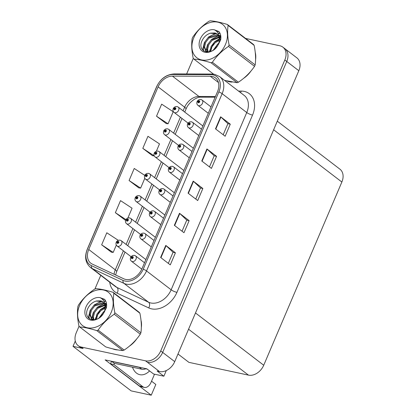<?xml version="1.0" encoding="UTF-8"?>
<svg xmlns="http://www.w3.org/2000/svg" width="416" height="416" viewBox="0 0 416 416"><rect width="100%" height="100%" fill="white"/><g stroke="black" fill="none" stroke-linecap="round" stroke-linejoin="round"><path stroke-width="0.62" d="M75.286 341.037L73.024 346.346L131.18 390.9L151.247 395.2L105.154 359.887L146.827 368.826L153.582 374L163.883 376.21L157.128 371.036L159.484 371.54A13.447 9.885 -52.5 0 0 174.725 361.644L298.813 70.72A13.447 9.885 -52.5 0 0 296.894 57.881L284.83 48.636A13.447 9.885 -52.5 0 1 286.749 61.48A13.447 9.885 -52.5 0 0 284.83 48.636L282.896 47.159A13.447 9.885 -52.5 0 0 279.864 45.776L245.575 38.423M166.296 370.557L163.883 376.21M79.061 326.191L76.237 332.805A13.447 9.885 -52.5 0 0 78.156 345.649A13.447 9.885 -52.5 0 0 81.193 347.032L145.486 360.818A13.447 9.885 -52.5 0 0 160.727 350.922L162.661 352.404L286.749 61.48L162.661 352.404A13.447 9.885 -52.5 0 1 147.415 362.294A13.447 9.885 -52.5 0 0 162.661 352.404L174.725 361.644M73.024 346.346L83.122 348.509A13.447 9.885 -52.5 0 1 80.085 347.126L78.156 345.649M277.29 121.191L339.945 169.192A13.447 9.885 127.5 0 1 341.864 182.031L263.723 365.238A13.447 9.885 127.5 0 1 248.477 375.128L188.895 362.352L177.986 353.995M151.538 381.186L155.823 384.467L151.247 395.2M227.037 81.011A21.518 15.813 -52.5 0 0 229.424 81.77A21.518 15.813 -52.5 0 0 232.097 82.077M112.788 348.863A21.518 15.813 -52.5 0 0 115.175 349.622A21.518 15.813 -52.5 0 0 117.848 349.929M212.228 76.456A14.347 10.54 127.5 0 1 215.467 77.927A14.347 10.54 127.5 0 1 217.511 91.624L141.908 268.882A14.347 10.54 127.5 0 1 123.864 278.834L92.243 264.072A14.347 10.54 127.5 0 1 90.792 263.193A14.347 10.54 127.5 0 1 88.743 249.496L158.111 86.871A14.347 10.54 127.5 0 1 172.416 76.112L210.272 76.248A14.347 10.54 127.5 0 1 212.228 76.456M212.914 74.844A16.136 11.861 -52.5 0 0 210.714 74.615L172.858 74.48A16.136 11.861 -52.5 0 0 156.764 86.585L87.396 249.21A16.136 11.861 -52.5 0 0 91.333 265.606L122.954 280.368A16.136 11.861 -52.5 0 0 143.255 269.168L218.858 91.915A16.136 11.861 -52.5 0 0 212.914 74.844M160.628 257.473L170.284 264.867L175.427 252.808L165.776 245.414L160.628 257.473M168.324 263.37L173.056 252.273L166.067 245.664A3.588 0.801 -156.9 0 0 165.776 245.414M173.046 252.299L175.427 252.808M174.346 225.316L183.997 232.716L189.14 220.657L179.488 213.262L174.346 225.316M182.042 231.213L186.774 220.121L179.785 213.507A3.588 0.801 -156.9 0 0 179.488 213.262M186.763 220.147L189.14 220.657M215.493 128.851L225.144 136.25L230.287 124.192L220.636 116.797L215.493 128.851M223.184 134.748L227.916 123.656L220.927 117.042A3.588 0.801 -156.9 0 0 220.636 116.797M227.906 123.682L230.287 124.192M201.776 161.008L211.427 168.402L216.575 156.343L206.918 148.949L201.776 161.008M209.472 166.904L214.204 155.808L207.215 149.198A3.588 0.801 -156.9 0 0 206.918 148.949M214.193 155.834L216.575 156.343M188.063 193.164L197.714 200.559L202.857 188.5L193.206 181.106L188.063 193.164M195.754 199.056L200.486 187.964L193.497 181.355A3.588 0.801 -156.9 0 0 193.206 181.106M200.476 187.99L202.857 188.5M243.589 78.348A21.518 15.813 -52.5 0 0 250.983 71.027M255.58 59.686A21.518 15.813 -52.5 0 0 255.258 52.489M129.345 346.2A21.518 15.813 -52.5 0 0 136.739 338.879M141.331 327.538A21.518 15.813 -52.5 0 0 141.008 320.341M160.727 350.922L284.82 59.998A13.447 9.885 -52.5 0 0 282.896 47.159M193.31 58.339L186.638 73.97M100.75 275.34L94.905 289.042M118.248 240.292L106.798 232.773L101.655 244.826L111.332 252.164M156.39 151.169L159.489 143.894L147.945 136.308L142.802 148.361L152.48 155.698M156.515 116.21L168.064 123.796L173.207 111.738L161.658 104.151L156.515 116.21L166.192 123.547M127.894 217.974L132.059 208.203L120.515 200.616L115.367 212.675L125.044 220.012M144.773 175.391L134.228 168.459L129.085 180.518L138.762 187.855M129.085 180.518L140.634 188.11L144.815 178.298M140.634 188.11L138.642 187.84M154.268 155.943L152.355 155.683M142.802 148.361L154.237 155.88M168.064 123.796L166.072 123.531M125.694 220.1L124.925 219.996M115.367 212.675L125.928 219.612M101.655 244.826L113.204 252.418L116.324 245.102M113.204 252.418L111.212 252.148M145.876 259.579L121.181 240.661A3.364 2.47 127.5 0 1 121.415 244.369A3.364 2.47 127.5 0 1 117.853 246.345A3.364 2.47 127.5 0 1 117.094 246.002C116.017 245.102 115.716 243.896 116.189 242.388A2.241 0.562 21.2 0 1 117.073 242.273A1.123 0.822 -52.5 0 0 117.504 243.412A1.123 0.822 -52.5 0 0 118.773 242.59A1.123 0.822 -52.5 0 0 118.362 241.405A1.123 0.822 -52.5 0 0 117.109 242.185L117.603 242.32A0.447 0.328 127.5 0 1 118.232 242.544A0.447 0.328 127.5 0 1 117.588 242.351L117.073 242.273M118.102 242.7L117.603 242.32M117.109 242.185A2.241 0.437 -155 0 0 116.288 242.159A2.241 0.437 -155 0 0 116.303 242.284M118.076 242.726L117.588 242.351M144.518 262.761L135.554 255.897A3.364 2.47 127.5 0 1 135.782 259.6A3.364 2.47 127.5 0 1 132.226 261.581A3.364 2.47 127.5 0 1 131.466 261.232C130.39 260.333 130.088 259.126 130.562 257.618A2.241 0.562 21.2 0 1 131.446 257.504A1.123 0.822 -52.5 0 0 131.872 258.648A1.123 0.822 -52.5 0 0 133.146 257.821A1.123 0.822 -52.5 0 0 132.73 256.636A1.123 0.822 -52.5 0 0 131.482 257.416L131.976 257.551A0.447 0.328 127.5 0 1 132.605 257.78A0.447 0.328 127.5 0 1 131.96 257.587L131.446 257.504M132.475 257.936L131.976 257.551M131.482 257.416A2.241 0.437 -155 0 0 130.655 257.395A2.241 0.437 -155 0 0 130.671 257.514M132.444 257.956L131.96 257.587M155.371 237.312L130.681 218.395A3.364 2.47 127.5 0 1 130.91 222.102A3.364 2.47 127.5 0 1 127.348 224.078A3.364 2.47 127.5 0 1 126.594 223.735C125.518 222.83 125.216 221.629 125.684 220.121A2.241 0.562 21.2 0 1 126.568 220.002A1.123 0.822 -52.5 0 0 127 221.146A1.123 0.822 -52.5 0 0 128.274 220.319A1.123 0.822 -52.5 0 0 127.858 219.133A1.123 0.822 -52.5 0 0 126.61 219.918L127.098 220.048A0.447 0.328 127.5 0 1 127.733 220.277A0.447 0.328 127.5 0 1 127.088 220.085L126.568 220.002M127.603 220.433L127.098 220.048M126.61 219.918A2.241 0.437 -155 0 0 125.783 219.892A2.241 0.437 -155 0 0 125.798 220.017M127.572 220.459L127.088 220.085M164.871 215.046L140.176 196.128A3.364 2.47 127.5 0 1 140.41 199.836A3.364 2.47 127.5 0 1 136.848 201.812A3.364 2.47 127.5 0 1 136.089 201.469C135.018 200.564 134.711 199.358 135.184 197.85A2.241 0.562 21.2 0 1 136.068 197.735A1.123 0.822 -52.5 0 0 136.5 198.879A1.123 0.822 -52.5 0 0 137.769 198.052A1.123 0.822 -52.5 0 0 137.358 196.867A1.123 0.822 -52.5 0 0 136.105 197.647L136.599 197.782A0.447 0.328 127.5 0 1 137.233 198.011A0.447 0.328 127.5 0 1 136.583 197.818L136.068 197.735M137.098 198.167L136.599 197.782M136.105 197.647A2.241 0.437 -155 0 0 135.283 197.626A2.241 0.437 -155 0 0 135.299 197.751M137.072 198.193L136.583 197.818M174.366 192.78L149.677 173.862A3.364 2.47 127.5 0 1 149.906 177.564A3.364 2.47 127.5 0 1 146.344 179.546A3.364 2.47 127.5 0 1 145.59 179.197C144.513 178.298 144.212 177.091 144.68 175.583A2.241 0.562 21.2 0 1 145.564 175.469A1.123 0.822 -52.5 0 0 145.995 176.613A1.123 0.822 -52.5 0 0 147.269 175.786A1.123 0.822 -52.5 0 0 146.853 174.6A1.123 0.822 -52.5 0 0 145.605 175.38L146.094 175.516A0.447 0.328 127.5 0 1 146.728 175.744A0.447 0.328 127.5 0 1 146.084 175.552L145.564 175.469M146.598 175.9L146.094 175.516M145.605 175.38A2.241 0.437 -155 0 0 144.778 175.36A2.241 0.437 -155 0 0 144.794 175.479M146.567 175.921L146.084 175.552M154.014 240.495L145.054 233.631A3.364 2.47 127.5 0 1 145.283 237.333A3.364 2.47 127.5 0 1 141.721 239.314A3.364 2.47 127.5 0 1 140.962 238.966C139.89 238.066 139.589 236.86 140.057 235.352A2.241 0.562 21.2 0 1 140.941 235.238A1.123 0.822 -52.5 0 0 141.372 236.376A1.123 0.822 -52.5 0 0 142.641 235.555A1.123 0.822 -52.5 0 0 142.23 234.369A1.123 0.822 -52.5 0 0 140.977 235.149L141.471 235.284A0.447 0.328 127.5 0 1 142.106 235.513A0.447 0.328 127.5 0 1 141.456 235.321L140.941 235.238M141.97 235.669L141.471 235.284M140.977 235.149A2.241 0.437 -155 0 0 140.156 235.128A2.241 0.437 -155 0 0 140.171 235.248M141.944 235.69L141.456 235.321M163.514 218.228L154.549 211.359A3.364 2.47 127.5 0 1 154.778 215.067A3.364 2.47 127.5 0 1 151.221 217.043A3.364 2.47 127.5 0 1 150.462 216.7C149.386 215.8 149.084 214.594 149.557 213.086A2.241 0.562 21.2 0 1 150.441 212.971A1.123 0.822 -52.5 0 0 150.868 214.11A1.123 0.822 -52.5 0 0 152.142 213.288A1.123 0.822 -52.5 0 0 151.726 212.103A1.123 0.822 -52.5 0 0 150.478 212.883L150.972 213.018A0.447 0.328 127.5 0 1 151.601 213.247A0.447 0.328 127.5 0 1 150.956 213.049L150.441 212.971M151.471 213.403L150.972 213.018M150.478 212.883A2.241 0.437 -155 0 0 149.651 212.857A2.241 0.437 -155 0 0 149.666 212.982M151.44 213.424L150.956 213.049M173.009 195.962L164.05 189.093A3.364 2.47 127.5 0 1 164.278 192.8A3.364 2.47 127.5 0 1 160.716 194.776A3.364 2.47 127.5 0 1 159.957 194.433C158.886 193.528 158.584 192.327 159.052 190.819A2.241 0.562 21.2 0 1 159.936 190.705A1.123 0.822 -52.5 0 0 160.368 191.844A1.123 0.822 -52.5 0 0 161.637 191.017A1.123 0.822 -52.5 0 0 161.226 189.836A1.123 0.822 -52.5 0 0 159.973 190.616L160.467 190.752A0.447 0.328 127.5 0 1 161.101 190.975A0.447 0.328 127.5 0 1 160.451 190.783L159.936 190.705M160.966 191.131L160.467 190.752M159.973 190.616A2.241 0.437 -155 0 0 159.151 190.59A2.241 0.437 -155 0 0 159.167 190.715M160.94 191.157L160.451 190.783M182.51 173.696L173.545 166.826A3.364 2.47 127.5 0 1 173.774 170.534A3.364 2.47 127.5 0 1 170.217 172.51A3.364 2.47 127.5 0 1 169.458 172.167C168.381 171.262 168.08 170.061 168.553 168.553A2.241 0.562 21.2 0 1 169.437 168.433A1.123 0.822 -52.5 0 0 169.863 169.577A1.123 0.822 -52.5 0 0 171.137 168.75A1.123 0.822 -52.5 0 0 170.721 167.565A1.123 0.822 -52.5 0 0 169.473 168.345L169.967 168.48A0.447 0.328 127.5 0 1 170.596 168.709A0.447 0.328 127.5 0 1 169.952 168.516L169.437 168.433M170.466 168.865L169.967 168.48M169.473 168.345A2.241 0.437 -155 0 0 168.646 168.324A2.241 0.437 -155 0 0 168.662 168.449M170.435 168.891L169.952 168.516M154.518 374.202L151.05 382.335A8.965 5.741 -77.9 0 1 144.347 387.405L140.977 386.682A8.965 5.741 -77.9 0 1 139.428 385.954L110.568 363.844A8.965 5.741 102.1 0 0 111.384 361.223M114.39 363.334A8.965 5.741 -77.9 0 1 113.932 364.567L110.568 363.844M144.347 387.405A8.965 5.741 -77.9 0 1 142.797 386.677L113.932 364.567M140.618 367.494A8.965 6.588 127.5 0 1 139.402 367.364L111.8 361.447A8.965 6.588 -52.5 0 0 111.857 361.327M139.402 367.364L141.814 369.216A8.965 6.588 -52.5 0 0 146.11 368.67M111.8 361.447L114.213 363.293L141.814 369.216M255.45 54.564A21.294 15.647 127.5 0 1 255.585 57.413M249.376 72.868A21.294 15.647 127.5 0 1 245.362 76.835M141.201 322.416A21.294 15.647 127.5 0 1 141.341 325.265M135.127 340.72A21.294 15.647 127.5 0 1 131.113 344.682M145.829 368.789L147.15 369.07M193.835 37.638A21.07 15.486 -52.5 0 0 201.599 59.925A21.07 15.486 -52.5 0 0 225.477 44.424A21.07 15.486 -52.5 0 0 217.714 22.142A21.07 15.486 -52.5 0 0 193.835 37.638M224.541 80.366L237.078 82.711A24.206 17.789 -52.5 0 0 238.415 82.217C244.936 77.844 250.312 72.55 254.54 66.336A24.206 17.789 -52.5 0 0 254.852 65.629A24.206 17.789 -52.5 0 0 255.148 64.917C255.98 59.316 255.642 52.801 254.14 45.36L228.093 25.407A24.206 17.789 -52.5 0 0 227.365 24.476C220.47 22.35 214.76 21.128 210.231 20.8A24.206 17.789 -52.5 0 0 208.894 21.289C202.332 25.709 196.955 31.008 192.769 37.175A24.206 17.789 -52.5 0 0 192.457 37.882A24.206 17.789 -52.5 0 0 192.161 38.594C191.334 44.247 191.667 50.768 193.175 58.152A24.206 17.789 -52.5 0 0 193.903 59.082L213.574 74.157M237.078 82.711L211.037 62.759C204.142 60.637 198.432 59.41 193.903 59.082M211.037 62.759A24.206 17.789 -52.5 0 0 212.373 62.27L238.415 82.217M254.54 66.336L228.498 46.384C221.978 50.762 216.601 56.056 212.373 62.27M228.498 46.384A24.206 17.789 -52.5 0 0 228.81 45.677A24.206 17.789 -52.5 0 0 229.107 44.964L255.148 64.917M218.988 43.368L217.417 44.559L213.689 49.832M217.693 45.604L215.561 48.225M220.771 39.265L220.272 39.328M219.554 39.463L214.354 42.214L211.11 46.389L209.955 51.714M220.626 39.983L220.319 40.05M219.549 40.258L215.119 42.796L211.874 46.977L210.694 51.464M220.886 37.222L219.664 36.946M219.18 36.894L211.292 39.863L208.042 44.039L206.861 48.662L207.62 51.865M220.891 37.612L219.866 37.476M219.326 37.461L212.056 40.451L208.811 44.626L207.626 49.249L208.151 51.969M220.875 36.92L219.045 35.396M218.27 35.032L217.36 34.741L208.224 37.513L204.979 41.694L203.793 46.311L205.837 51.012L208.582 52.021M220.865 36.717L219.83 35.916M220.204 36.223L219.112 35.651M218.54 35.443L208.993 38.1L205.743 42.281L204.563 46.899L206.237 51.288M218.733 44.101L219.508 38.802L217.116 33.836L210.35 33.218C206.892 34.336 204.246 36.587 202.415 39.978C195.993 51.834 211.271 57.034 217.849 45.36L220.693 39.754C221.229 36.4 220.631 33.66 218.894 31.528L214.245 29.76A12.527 9.204 -52.5 0 0 200.252 39.016A12.527 9.204 -52.5 0 0 203.902 51.984A12.527 9.204 -52.5 0 0 217.849 45.36M220.308 40.94L220.277 39.395L219.216 36.062M217.308 33.992L215.062 32.978L210.595 33.14M206.601 51.6L207.428 52.109M214.245 29.76C217.646 31.403 219.404 34.414 219.508 38.802M254.14 45.36A24.206 17.789 -52.5 0 0 253.412 44.424L227.365 24.476M228.093 25.407C227.261 31.002 227.599 37.523 229.107 44.964M210.018 49.743L209.55 51.823M220.1 33.478L218.166 33.337M216.471 33.493L211.396 35.454M203.887 45.048L203.31 48.88L203.544 50.924M219.071 31.746L216.268 31.028M219.118 42.936L217.729 44.07L213.346 50.071M219.497 38.667L214.666 41.72L209.118 51.922M220.688 35.391L219.268 35.532M218.655 35.646L211.598 39.374L207.454 44.866L205.993 51.038M219.991 33.238L217.989 33.041M215.883 33.238L208.536 37.024L204.391 42.515L202.925 48.584L203.154 50.612M218.92 31.559L215.909 30.737M79.591 305.49A21.07 15.486 -52.5 0 0 87.35 327.777A21.07 15.486 -52.5 0 0 111.233 312.276A21.07 15.486 -52.5 0 0 103.47 289.994A21.07 15.486 -52.5 0 0 79.591 305.49M113.116 292.328C106.22 290.202 100.511 288.98 95.982 288.652A24.206 17.789 -52.5 0 0 94.645 289.141C88.083 293.561 82.706 298.86 78.52 305.027A24.206 17.789 -52.5 0 0 78.208 305.734A24.206 17.789 -52.5 0 0 77.912 306.446C77.085 312.099 77.423 318.62 78.926 326.004A24.206 17.789 -52.5 0 0 79.654 326.934L105.695 346.887C112.559 349.003 118.274 350.23 122.829 350.563A24.206 17.789 -52.5 0 0 124.166 350.069C130.686 345.696 136.063 340.402 140.291 334.188A24.206 17.789 -52.5 0 0 140.603 333.481A24.206 17.789 -52.5 0 0 140.899 332.769C141.731 327.168 141.393 320.653 139.89 313.212A24.206 17.789 -52.5 0 0 139.162 312.276L113.116 292.328A24.206 17.789 -52.5 0 1 113.849 293.259C113.012 298.854 113.35 305.375 114.858 312.816L140.899 332.769M122.829 350.563L96.788 330.611C89.892 328.489 84.183 327.262 79.654 326.934M96.788 330.611A24.206 17.789 -52.5 0 0 98.124 330.122L124.166 350.069M140.291 334.188L114.249 314.236C107.728 318.614 102.352 323.908 98.124 330.122M114.249 314.236A24.206 17.789 -52.5 0 0 114.561 313.529A24.206 17.789 -52.5 0 0 114.858 312.816M104.738 311.22L103.173 312.411L99.44 317.684M103.444 313.456L101.312 316.077M106.522 307.117L106.023 307.18M105.305 307.315L100.105 310.066L96.86 314.241L95.706 319.566M106.376 307.835L106.07 307.902M105.3 308.11L100.875 310.648L97.625 314.829L96.444 319.316M106.636 305.074L105.414 304.798M104.931 304.746L97.042 307.715L93.798 311.891L92.612 316.514L93.371 319.717M106.642 305.464L105.617 305.328M105.082 305.313L97.807 308.303L94.562 312.478L93.376 317.101L93.902 319.821M106.626 304.772L104.796 303.248M104.021 302.884L103.111 302.593L93.974 305.365L90.73 309.546L89.549 314.163L91.588 318.864L94.333 319.873M106.616 304.569L105.586 303.768M105.955 304.075L104.868 303.503M104.291 303.295L94.744 305.952L91.499 310.133L90.314 314.751L91.988 319.14M104.484 311.953L105.258 306.654L102.866 301.688L96.106 301.07C92.643 302.188 89.996 304.439 88.166 307.83C81.744 319.686 97.022 324.886 103.6 313.212L106.444 307.606C106.98 304.252 106.382 301.512 104.645 299.38L99.996 297.612A12.527 9.204 -52.5 0 0 86.003 306.868A12.527 9.204 -52.5 0 0 89.653 319.836A12.527 9.204 -52.5 0 0 103.6 313.212M106.059 308.792L106.028 307.247L104.967 303.914M103.059 301.844L100.812 300.83L96.346 300.992M92.352 319.452L93.179 319.961M99.996 297.612C103.397 299.255 105.154 302.266 105.258 306.654M139.89 313.212L113.849 293.259M95.768 317.595L95.306 319.675M105.851 301.33L103.917 301.189M102.222 301.345L97.146 303.306M89.643 312.9L89.06 316.732L89.294 318.776M104.822 299.598L102.019 298.88M104.868 310.788L103.48 311.922L99.096 317.923M105.253 306.519L100.417 309.572L94.874 319.774M106.439 303.243L105.019 303.384M104.406 303.498L97.349 307.226L93.205 312.718L91.744 318.89M105.742 301.09L103.74 300.893M101.639 301.09L94.286 304.876L90.142 310.367L88.676 316.436L88.904 318.464M104.671 299.411L101.66 298.589M183.867 170.508L159.172 151.596A3.364 2.47 127.5 0 1 159.406 155.298A3.364 2.47 127.5 0 1 155.844 157.279A3.364 2.47 127.5 0 1 155.085 156.931C154.014 156.031 153.712 154.825 154.18 153.317A2.241 0.562 21.2 0 1 155.064 153.202A1.123 0.822 -52.5 0 0 155.496 154.341A1.123 0.822 -52.5 0 0 156.764 153.52A1.123 0.822 -52.5 0 0 156.354 152.334A1.123 0.822 -52.5 0 0 155.1 153.114L155.594 153.249A0.447 0.328 127.5 0 1 156.229 153.478A0.447 0.328 127.5 0 1 155.579 153.286L155.064 153.202M156.094 153.634L155.594 153.249M155.1 153.114A2.241 0.437 -155 0 0 154.279 153.088A2.241 0.437 -155 0 0 154.294 153.213M156.068 153.655L155.579 153.286M193.362 148.242L168.672 129.324A3.364 2.47 127.5 0 1 168.901 133.032A3.364 2.47 127.5 0 1 165.339 135.008A3.364 2.47 127.5 0 1 164.585 134.664C163.509 133.765 163.207 132.558 163.675 131.05A2.241 0.562 21.2 0 1 164.559 130.936A1.123 0.822 -52.5 0 0 164.991 132.075A1.123 0.822 -52.5 0 0 166.265 131.253A1.123 0.822 -52.5 0 0 165.849 130.068A1.123 0.822 -52.5 0 0 164.601 130.848L165.09 130.983A0.447 0.328 127.5 0 1 165.724 131.212A0.447 0.328 127.5 0 1 165.079 131.014L164.559 130.936M165.594 131.362L165.09 130.983M164.601 130.848A2.241 0.437 -155 0 0 163.774 130.822A2.241 0.437 -155 0 0 163.79 130.946M165.563 131.388L165.079 131.014M202.862 125.975L178.168 107.058A3.364 2.47 127.5 0 1 178.402 110.765A3.364 2.47 127.5 0 1 174.84 112.741A3.364 2.47 127.5 0 1 174.08 112.398C173.009 111.493 172.708 110.292 173.176 108.784A2.241 0.562 21.2 0 1 174.06 108.664A1.123 0.822 -52.5 0 0 174.491 109.808A1.123 0.822 -52.5 0 0 175.76 108.982A1.123 0.822 -52.5 0 0 175.349 107.796A1.123 0.822 -52.5 0 0 174.096 108.581L174.59 108.711A0.447 0.328 127.5 0 1 175.224 108.94A0.447 0.328 127.5 0 1 174.574 108.748L174.06 108.664M175.089 109.096L174.59 108.711M174.096 108.581A2.241 0.437 -155 0 0 173.274 108.555A2.241 0.437 -155 0 0 173.29 108.68M175.063 109.122L174.574 108.748M192.005 151.424L183.045 144.56A3.364 2.47 127.5 0 1 183.274 148.262A3.364 2.47 127.5 0 1 179.712 150.244A3.364 2.47 127.5 0 1 178.953 149.895C177.882 148.996 177.58 147.789 178.048 146.281A2.241 0.562 21.2 0 1 178.932 146.167A1.123 0.822 -52.5 0 0 179.364 147.311A1.123 0.822 -52.5 0 0 180.632 146.484A1.123 0.822 -52.5 0 0 180.222 145.298A1.123 0.822 -52.5 0 0 178.968 146.078L179.462 146.214A0.447 0.328 127.5 0 1 180.097 146.442A0.447 0.328 127.5 0 1 179.447 146.25L178.932 146.167M179.967 146.598L179.462 146.214M178.968 146.078A2.241 0.437 -155 0 0 178.147 146.058A2.241 0.437 -155 0 0 178.162 146.182M179.936 146.619L179.447 146.25M201.505 129.158L192.54 122.294A3.364 2.47 127.5 0 1 192.769 125.996A3.364 2.47 127.5 0 1 189.212 127.977A3.364 2.47 127.5 0 1 188.453 127.629C187.377 126.729 187.075 125.523 187.548 124.015A2.241 0.562 21.2 0 1 188.432 123.9A1.123 0.822 -52.5 0 0 188.859 125.039A1.123 0.822 -52.5 0 0 190.133 124.218A1.123 0.822 -52.5 0 0 189.717 123.032A1.123 0.822 -52.5 0 0 188.469 123.812L188.963 123.947A0.447 0.328 127.5 0 1 189.592 124.176A0.447 0.328 127.5 0 1 188.947 123.984L188.432 123.9M189.462 124.332L188.963 123.947M188.469 123.812A2.241 0.437 -155 0 0 187.642 123.791A2.241 0.437 -155 0 0 187.658 123.911M189.431 124.353L188.947 123.984M211 106.891L202.041 100.027A3.364 2.47 127.5 0 1 202.27 103.73A3.364 2.47 127.5 0 1 198.708 105.706A3.364 2.47 127.5 0 1 197.948 105.362C196.877 104.463 196.576 103.256 197.044 101.748A2.241 0.562 21.2 0 1 197.928 101.634A1.123 0.822 -52.5 0 0 198.359 102.773A1.123 0.822 -52.5 0 0 199.628 101.951A1.123 0.822 -52.5 0 0 199.217 100.766A1.123 0.822 -52.5 0 0 197.964 101.546L198.458 101.681A0.447 0.328 127.5 0 1 199.092 101.91A0.447 0.328 127.5 0 1 198.442 101.717L197.928 101.634M198.962 102.066L198.458 101.681M197.964 101.546A2.241 0.437 -155 0 0 197.142 101.52A2.241 0.437 -155 0 0 197.158 101.644M198.931 102.086L198.442 101.717M298.813 70.72L284.82 59.998M159.484 371.54L145.486 360.818M263.723 365.238L195.489 312.962M341.864 182.031L273.634 129.761M248.477 375.128L188.557 329.222M238.519 91.073L241.218 91.083A22.412 16.474 127.5 0 1 252.533 115.107L176.925 292.365A4.482 0.998 23.1 0 1 171.148 289.791L246.75 112.538A17.93 13.177 -52.5 0 0 244.192 95.42L219.575 76.56A17.93 13.177 127.5 0 1 222.139 93.683A4.482 0.998 -156.9 0 0 218.858 91.915M176.925 292.365A22.412 16.474 127.5 0 1 151.523 308.854A22.412 16.474 127.5 0 1 148.73 307.918L117.109 293.155A22.412 16.474 127.5 0 1 109.725 282.214M150.821 302.983A17.93 13.177 -52.5 0 0 171.148 289.791L146.531 270.936A17.93 13.177 127.5 0 1 123.973 283.379L92.357 268.616A17.93 13.177 127.5 0 1 90.542 267.519L115.159 286.38A17.93 13.177 -52.5 0 0 116.969 287.477L148.59 302.24A17.93 13.177 -52.5 0 0 150.821 302.983M219.575 76.56L214.755 74.355L211.999 74.058A4.482 2.652 90.2 0 0 210.714 74.615M211.999 74.058L174.143 73.928C166.317 74.474 160.467 78.744 156.593 86.736A4.482 0.998 23.1 0 1 156.764 86.585M87.396 249.21A4.482 0.998 -156.9 0 0 87.225 249.361C84.334 256.942 85.441 262.995 90.542 267.519M91.333 265.606A4.482 3 115 0 0 92.357 268.616L116.969 287.477A4.482 3 -65 0 1 117.109 293.155M174.143 73.928A4.482 2.652 90.2 0 0 172.858 74.48M122.954 280.368A4.482 3 115 0 0 123.973 283.379L148.59 302.24A4.482 3 -65 0 1 148.73 307.918M143.255 269.168A4.482 0.998 23.1 0 1 146.531 270.936L222.139 93.683L246.75 112.538A4.482 0.998 23.1 0 0 252.533 115.107M81.193 347.032L83.122 348.509M241.218 91.083A4.482 2.652 -89.8 0 1 240.536 92.617M88.743 249.496L115.289 269.833A14.347 10.54 -52.5 0 0 114.078 274.269M210.272 76.248L218.436 82.503M172.416 76.112L198.957 96.45A14.347 10.54 -52.5 0 0 184.657 107.208L183.108 110.838M215.431 96.507L198.957 96.45A8.07 4.779 -89.8 0 0 200.918 97.167C196.836 96.704 188.698 102.04 186.02 109.075L184.735 112.086M158.111 86.871L184.657 107.208A8.07 1.799 23.1 0 1 186.02 109.075M180.383 117.224L173.607 133.11M170.888 139.49L164.112 155.376M161.387 161.762L154.612 177.642M151.887 184.028L145.116 199.909M142.392 206.294L135.616 222.175M132.891 228.561L126.121 244.447M123.396 250.827L115.289 269.833A8.07 1.799 23.1 0 1 116.652 271.7L115.591 274.976M188.365 193.393L193.497 181.355M202.077 161.242L207.215 149.198M215.795 129.085L220.927 117.042M174.647 225.55L179.785 213.507M160.93 257.707L166.067 245.664M149.562 370.921A19.094 12.23 -77.9 0 1 132.48 367.214M142.797 386.677L139.428 385.954M156.593 86.736L87.225 249.361M182.01 118.472L175.235 134.352M172.51 140.738L165.74 156.624M163.015 163.004L156.239 178.89M153.514 185.271L146.744 201.157M144.019 207.542L137.244 223.423M134.519 229.809L127.748 245.69M125.024 252.075L116.652 271.7M215.129 97.219L200.918 97.167M121.181 240.661L120.037 240.136L118.284 240.282C116.948 241.103 116.282 241.727 116.288 242.159M131.071 256.708L117.094 246.002M135.554 255.897L134.41 255.367L132.652 255.512C131.321 256.334 130.655 256.963 130.655 257.395M141.794 269.147L131.466 261.232M130.681 218.395L129.532 217.87L127.78 218.01C126.448 218.832 125.783 219.461 125.783 219.892M140.566 234.442L126.594 223.735M140.176 196.128L139.032 195.603L137.28 195.744C135.944 196.565 135.278 197.194 135.283 197.626M150.067 212.176L136.089 201.469M149.677 173.862L148.533 173.332L146.775 173.477C145.444 174.299 144.778 174.928 144.778 175.36M159.562 189.904L145.59 179.197M145.054 233.631L143.905 233.1L142.152 233.246C140.816 234.068 140.15 234.692 140.156 235.128M151.294 246.88L140.962 238.966M154.549 211.359L153.405 210.834L151.648 210.98C150.316 211.801 149.651 212.425 149.651 212.857M160.789 224.614L150.462 216.7M164.05 189.093L162.9 188.568L161.148 188.713C159.812 189.535 159.146 190.159 159.151 190.59M170.29 202.342L159.957 194.433M173.545 166.826L172.401 166.301L170.648 166.442C169.312 167.263 168.646 167.892 168.646 168.324M179.785 180.076L169.458 172.167M159.172 151.596L158.028 151.065L156.276 151.211C154.939 152.032 154.274 152.656 154.279 153.088M169.062 167.638L155.085 156.931M168.672 129.324L167.528 128.799L165.771 128.944C164.44 129.766 163.774 130.39 163.774 130.822M178.558 145.371L164.585 134.664M178.168 107.058L177.024 106.532L175.271 106.678C173.935 107.494 173.269 108.124 173.274 108.555M188.058 123.105L174.08 112.398M183.045 144.56L181.896 144.03L180.144 144.175C178.807 144.997 178.142 145.626 178.147 146.058M189.285 157.81L178.953 149.895M192.54 122.294L191.396 121.763L189.644 121.909C188.308 122.73 187.642 123.354 187.642 123.791M198.78 135.543L188.453 127.629M202.041 100.027L200.892 99.497L199.139 99.642C197.803 100.464 197.137 101.088 197.142 101.52M208.281 113.277L197.948 105.362"/></g></svg>
